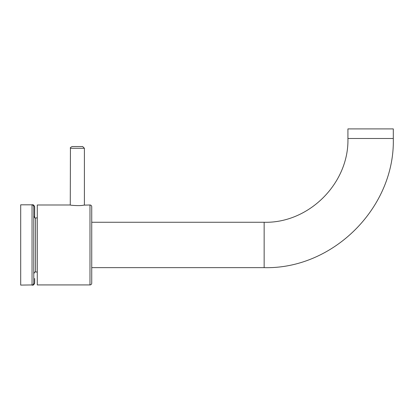<?xml version="1.0" encoding="UTF-8"?>
<svg xmlns="http://www.w3.org/2000/svg" width="414" height="414" viewBox="0 0 414 414"><rect width="100%" height="100%" fill="white"/><g stroke="black" fill="none" stroke-linecap="round" stroke-linejoin="round"><path stroke-width="0.62" d="M32.918 205.054L32.044 204.816C32.468 204.376 33.053 204.956 33.788 206.565L33.788 283.352C33.053 284.961 32.468 285.541 32.044 285.096L32.044 204.816L20.7 204.816L20.7 285.096L32.918 284.925C33.27 285.422 33.85 284.842 34.662 283.176L34.662 278.498M33.788 216.16C34.522 217.764 35.102 218.349 35.537 217.909L35.537 272.008C35.138 271.548 34.553 272.133 33.788 273.752L33.788 270.228M84.399 205.023L84.399 148.274L70.437 148.274L70.266 204.992C69.847 205.282 80.647 206.11 83.7 205.142L89.983 204.992A1.744 1.744 0 0 1 91.732 206.736L91.732 222.271L264.153 222.271L264.153 267.646C333.151 269.426 395.075 207.523 393.3 138.499L393.3 128.904L347.926 128.904L347.926 138.499L393.3 138.499M264.153 267.646L91.732 267.646L91.732 283.176A1.744 1.744 0 0 1 89.983 284.925A1.744 1.744 0 0 0 91.732 283.176L91.732 206.736M70.266 204.992L37.281 204.992L37.281 284.925L89.983 284.925L89.983 204.992M72.823 146.53L82.655 146.53L72.181 146.53L82.655 146.53L84.399 148.274L82.655 146.53M34.662 217.676L34.662 206.736L34.662 217.676M35.537 217.909L37.281 217.909M35.537 272.008L37.281 272.008M70.437 148.274C69.961 147.901 70.54 147.317 72.181 146.53C70.54 147.317 69.961 147.901 70.437 148.274M32.918 204.992C33.343 204.547 33.922 205.132 34.662 206.736M264.153 222.271C308.911 223.425 349.08 183.273 347.926 138.499"/></g></svg>
